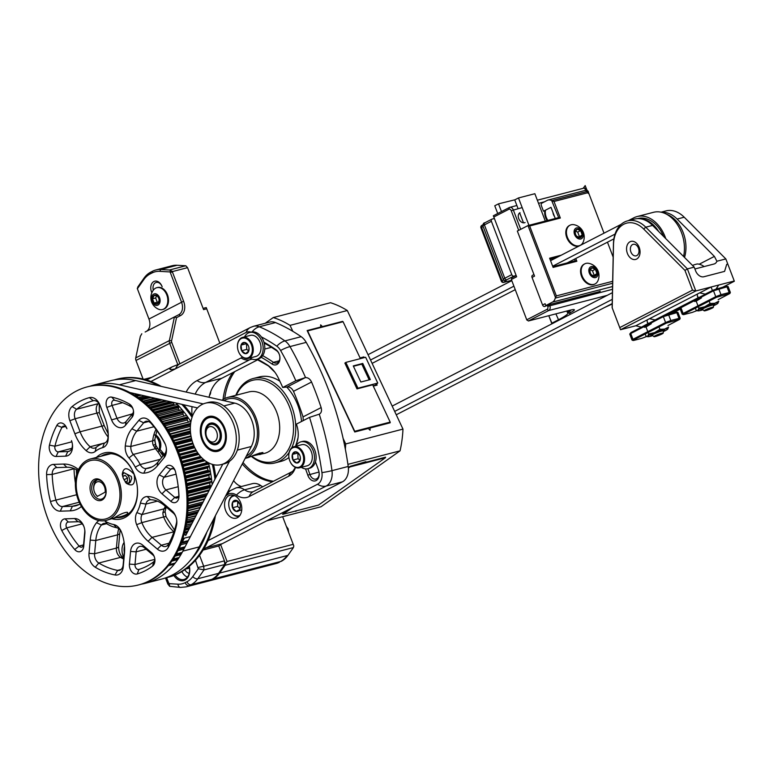 <?xml version="1.0" encoding="UTF-8"?>
<svg xmlns="http://www.w3.org/2000/svg" width="773" height="773" viewBox="0 0 773 773"><rect width="100%" height="100%" fill="white"/><g stroke="black" fill="none" stroke-linecap="round" stroke-linejoin="round"><path stroke-width="1.16" d="M347.695 462.892L347.657 462.66A249.466 175.442 -104.5 0 0 329.317 391.901L329.23 391.679A251.051 176.553 75.5 0 1 347.695 462.892A251.051 176.553 75.5 0 1 348.217 466.457A16.252 11.431 75.5 0 1 342.4 481.84L222.305 543.68A39.626 27.867 -104.5 0 0 218.759 545.989L224.441 560.869L224.73 564.541L218.508 573.373A31.703 22.291 75.5 0 1 211.85 579.325L210.034 580.252A31.703 22.291 75.5 0 1 206.749 581.509L186.022 586.881A31.703 22.291 -104.5 0 0 189.308 585.625L191.124 584.697A31.703 22.291 -104.5 0 0 197.772 578.755L204.004 569.914L203.714 566.242L224.441 560.869L225.503 563.652L225.098 565.285L219.59 573.093A31.703 22.291 75.5 0 1 212.942 579.035L211.126 579.972A31.703 22.291 75.5 0 1 207.84 581.228A31.703 22.291 75.5 0 1 207.299 581.364M264.173 343.038A180.476 126.917 75.5 0 1 276.57 350.691A6.735 4.735 75.5 0 1 279.246 354.266M279.797 356.392A6.735 4.735 75.5 0 1 276.686 363.02A6.735 4.735 75.5 0 1 273.41 362.315A166.997 117.448 -104.5 0 0 262.665 355.638M233.61 480.613A17.441 12.262 -104.5 0 0 241.437 486.497M225.745 495.764A21.402 15.054 -104.5 0 0 227.465 494.73A13.47 9.479 75.5 0 1 236.412 495.087A21.402 15.054 -104.5 0 0 249.128 496.575A15.856 11.131 -117.2 0 1 253.302 491.647L253.138 491.715A17.441 12.262 75.5 0 1 244.577 489.811A17.441 12.262 -104.5 0 0 236.016 487.908L252.259 483.695A17.441 12.262 75.5 0 1 260.82 485.599A17.441 12.262 -104.5 0 0 262.801 486.758M257.66 359.803L221.909 378.21A37.249 26.195 -104.5 0 0 209.039 397.264M305.509 468.882A114.53 80.547 75.5 0 1 307.77 475.124A8.319 5.855 -104.5 0 0 315.152 480.922A8.319 5.855 -104.5 0 0 319.094 472.564A8.319 5.855 -104.5 0 0 318.611 470.544A131.168 92.248 -104.5 0 0 316.688 465.153A131.168 92.248 -104.5 0 0 315.432 461.896A129.584 91.137 75.5 0 1 316.727 465.259M275.526 322.573L259.284 326.776A16.252 11.431 -104.5 0 0 253.592 326.274L269.825 322.061A16.252 11.431 75.5 0 1 275.526 322.573A189.984 133.613 75.5 0 1 301.17 336.69A16.252 11.431 75.5 0 1 306.214 342.371A251.051 176.553 75.5 0 1 329.23 391.679M164.214 454.495A37.645 26.475 -104.5 0 0 159.847 449.248M348.217 466.457L331.975 470.66A251.051 176.553 -104.5 0 0 319.259 414.173A5.711 3.817 40.8 0 1 318.863 414.309L309.529 417.362A247.089 173.77 75.5 0 1 321.935 472.612A12.281 8.638 75.5 0 1 317.539 484.246L208.082 540.607M309.529 417.362L296.426 424.116A226.479 159.277 -104.5 0 1 296.987 425.952A21.402 15.054 -104.5 0 1 298.049 437.624A21.402 15.054 -104.5 0 1 296.378 443.828A12.281 8.638 75.5 0 0 295.595 446.292L296.706 442.745A15.856 8.455 24 0 0 296.378 443.828M249.128 496.575L288.648 476.226A21.402 15.054 -104.5 0 0 295.479 467.423M242.683 357.242A29.326 20.62 -104.5 0 0 241.041 357.967L197.057 380.616A41.211 28.988 -104.5 0 0 186.167 392.066M282.744 387.476L295.827 380.741L305.151 377.678L287.054 387.002L282.744 387.476A226.479 159.277 -104.5 0 0 278.203 377.765A29.326 20.62 -104.5 0 0 274.898 372.248A29.326 20.62 -104.5 0 0 267.274 364.895A161.451 113.544 -104.5 0 0 257.332 359.155M261.322 336.873A186.022 130.821 75.5 0 1 276.782 346.188A12.281 8.638 75.5 0 1 280.599 350.488A247.089 173.77 75.5 0 1 295.827 380.741M150.919 381.476L246.094 332.467A12.281 8.638 75.5 0 1 251.051 332.129M124.115 542.443A12.88 9.054 -104.5 0 0 123.796 557.662M173.857 575.47A12.88 9.054 -104.5 0 0 185.336 579.885A12.88 9.054 -104.5 0 0 189.308 566.309M261.216 357.3A165.412 116.327 75.5 0 1 271.951 363.967A8.319 5.855 -104.5 0 0 277.903 363.764A8.319 5.855 -104.5 0 0 279.816 356.517A8.319 5.855 -104.5 0 0 279.198 354.15A8.319 5.855 -104.5 0 0 275.855 349.609A182.061 128.038 -104.5 0 0 263.941 342.217M240.703 502.779A11.885 8.358 75.5 0 1 236.161 518.161A11.885 8.358 75.5 0 1 225.088 508.76A11.885 8.358 75.5 0 1 230.19 495.145A11.885 8.358 75.5 0 1 240.703 502.779M124.289 552.251A11.885 8.358 75.5 0 1 124.463 546.366M189.192 566.406A11.885 8.358 75.5 0 1 183.955 579.489A11.885 8.358 75.5 0 1 175.065 574.996M181.665 571.711L181.887 571.653A11.885 8.358 75.5 0 0 187.414 577.131M189.201 573.324A6.735 4.735 75.5 0 1 184.921 569.643M147.189 379.495L147.749 379.485M246.094 332.467A15.856 11.131 -117.2 0 1 250.259 327.549L179.819 363.822A15.856 11.131 -117.2 0 0 175.645 368.74C169.49 370.325 168.33 369.687 172.166 366.827L147.044 379.717A3.962 2.783 62.8 0 0 146.619 380.016M195.463 560.338L198.294 568.744L192.815 576.523A27.741 19.509 75.5 0 1 186.998 581.721L185.182 582.658A27.741 19.509 75.5 0 1 177.954 584.175L169.316 583.663L169.654 586.33L167.809 583.982L168.572 582.736L166.639 577.663M198.188 567.488L203.714 566.242L199.55 555.333M198.294 568.744L204.004 569.914L224.73 564.541M169.654 586.33L180.447 587.422L186.022 586.881M218.759 545.989L203.115 550.047M179.819 363.822L172.166 366.827M319.075 472.448A6.735 4.735 75.5 0 1 315.964 479.076A6.735 4.735 75.5 0 1 309.886 474.409A116.114 81.658 -104.5 0 0 307.838 468.699M287.054 387.002A5.411 3.082 -146.5 0 1 287.45 386.925C289.991 386.887 292.001 388.355 293.489 391.341L311.567 382.026C310.099 379.031 308.098 377.562 305.567 377.601A5.682 4.145 87.1 0 0 305.151 377.678M311.567 382.026A251.051 176.553 75.5 0 1 321.133 407.574L303.035 416.898A222.518 156.484 -104.5 0 0 293.489 391.341M303.035 416.898L303.287 420.58M321.133 407.574C321.983 410.792 321.365 412.995 319.259 414.173L319.481 414.067M225.098 565.285L293.411 547.564L293.817 545.941L293.209 544.327L227.069 561.478L225.503 563.652M282.657 516.702L293.209 544.327M219.59 573.093L287.914 555.381L293.411 547.564M287.914 555.381A31.703 22.291 75.5 0 1 281.256 561.324L212.942 579.035M211.126 579.972L281.256 561.324M279.44 562.261A31.703 22.291 75.5 0 1 276.164 563.517L275.381 563.72A31.703 22.291 -104.5 0 0 278.666 562.464M176.515 317.674L180.515 315.587A13.47 9.46 62.8 0 0 183.588 301.219L172.543 272.309L170.07 271.874L181.491 302.021A11.885 8.348 -117.2 0 1 178.785 314.698L174.418 316.969L176.515 317.674L171.567 340.816A2.377 1.672 -117.2 0 0 171.722 342.352L179.906 363.774M172.756 271.497L187.559 267.661L185.8 265.767L169.442 270.009L172.756 271.497L172.543 272.309M187.559 267.661L203.579 309.625L206.72 308.814L219.851 343.202M203.106 308.388L206.246 307.577L206.72 308.814M170.321 270.908L170.07 271.874M170.012 271.941L159.818 271.342A30.118 21.18 -104.5 0 0 151.972 272.995L150.155 273.922A30.118 21.18 -104.5 0 0 143.836 279.575L137.381 288.744L148.87 318.824A11.885 8.348 -117.2 0 1 148.909 318.93A11.885 8.348 -117.2 0 1 146.155 331.501L174.418 316.969L169.364 340.593A3.962 2.783 62.8 0 0 169.625 343.154L177.819 364.614M227.069 561.478L220.643 544.636M151.846 292.774L151.537 291.962A8.319 5.855 75.5 0 1 153.856 281.527A8.319 5.855 75.5 0 1 162.069 286.541L162.156 286.773A6.735 4.735 -104.5 0 0 156.204 282.445A6.735 4.735 -104.5 0 0 153.315 290.184M137.381 288.744L137.807 286.957L144.039 278.116A31.703 22.291 75.5 0 1 150.687 272.173L152.503 271.236A31.703 22.291 75.5 0 1 155.788 269.98A31.703 22.291 75.5 0 1 160.765 269.506L169.442 270.009M155.788 269.98L172.147 265.738A31.703 22.291 75.5 0 1 177.123 265.265L160.765 269.506L159.818 271.342M185.8 265.767L177.123 265.265M141.797 333.772L140.357 336.303L135.739 357.918A3.962 2.783 62.8 0 0 135.99 360.469L143.092 379.06M137.265 288.435L148.947 319.046L183.588 301.219M145.15 332.013L178.785 314.698L180.515 315.587M661.06 212.179L665.997 210.903A29.722 20.9 75.5 0 1 684.211 217.213L725.837 258.926L727.799 264.076L726.707 264.356L727.799 264.076L734.35 281.237L723.335 286.909M661.591 212.304A29.722 20.9 75.5 0 1 677.119 219.049L714.387 256.404L716.9 261.245A7.923 5.566 -117.2 0 1 714.812 263.709A7.923 5.566 -117.2 0 1 713.991 264.018L694.898 268.965L695.603 270.811A7.923 5.566 62.8 0 0 703.865 276.753L724.591 271.381L703.865 276.753A7.923 5.566 -117.2 0 1 695.603 270.811L694.193 267.129L652.576 225.416A29.722 20.9 -104.5 0 0 634.353 219.107L627.541 220.875A29.722 20.9 -104.5 0 0 613.443 243.824L612.119 307.654L620.545 329.723L635.821 325.762L647.156 319.925A5.942 0.667 -20.9 0 1 649.533 318.708L655.069 319.935A5.942 0.667 -20.9 0 1 656.064 319.616M725.837 258.926L716.9 261.245M726.707 264.356L724.591 271.381L726.707 264.356M673.157 312.746L680.23 309.103M619.733 327.597L612.206 307.867L613.511 244.568A27.741 19.509 75.5 0 1 643.677 229.03L684.955 270.405L692.492 290.136L619.733 327.597L620.545 329.723L695.806 290.967L687.381 268.898L694.193 267.129M692.492 290.136L695.806 290.967L734.263 281.005M648.228 323.462L647.185 321.771L647.156 319.925M641.89 326.911L647.9 323.626M635.821 325.762L641.136 327.114M698.396 297.624L697.362 295.933L697.333 294.088A5.942 0.667 -20.9 0 1 699.7 292.87L705.247 294.098A5.942 0.667 -20.9 0 1 706.232 293.779M718.716 285.034L716.107 288.899M680.066 307.896L668.114 314.051M705.247 294.098L713.131 290.223M655.069 319.935L698.067 297.789M649.533 318.708L697.333 294.088M699.7 292.87L711.083 287.015L712.377 290.426M636.614 259.071A9.315 6.551 75.5 0 1 635.648 259.438A9.315 6.551 75.5 0 1 626.971 252.066A9.315 6.551 75.5 0 1 630.971 241.408A9.315 6.551 75.5 0 1 639.445 248.075A9.315 6.551 75.5 0 1 636.614 259.071M684.955 270.405L687.381 268.898L645.755 227.185A29.722 20.9 -104.5 0 0 627.541 220.875M125.641 482.516L129.217 483.154L130.366 482.226L131.7 478.477L131.304 476.429L123.767 472.583L122.414 475.308M123.236 478.101L122.26 474.342C123.419 466.853 127.381 466.873 134.154 474.39C135.584 484.169 132.946 487.116 126.241 483.241L123.236 478.101M109.611 519.108A31.703 22.291 -104.5 0 0 119.264 481.695A31.703 22.291 -104.5 0 0 90.422 458.988A31.703 22.291 -104.5 0 0 87.136 460.244A31.703 22.291 -104.5 0 0 77.484 497.667A31.703 22.291 -104.5 0 0 106.336 520.364A31.703 22.291 -104.5 0 0 109.611 519.108M106.336 520.364L114.404 517.871C119.747 514.374 124.047 512.499 127.303 512.238C128.618 513.446 126.656 514.857 121.429 516.451L113.834 518.161M105.186 486.323A9.904 6.967 -104.5 0 0 96.422 479.956A9.904 6.967 -104.5 0 0 95.398 480.342A9.904 6.967 -104.5 0 0 92.383 492.034A9.904 6.967 -104.5 0 0 101.398 499.136A9.904 6.967 -104.5 0 0 102.422 498.74A9.904 6.967 -104.5 0 0 105.959 489.299M108.78 517.755A30.157 21.209 -104.5 0 0 109.283 467.24A30.157 21.209 -104.5 0 0 76.208 484.265A30.157 21.209 -104.5 0 0 108.78 517.755M94.161 479.453A11.093 7.807 -104.5 0 0 90.702 492.304A11.093 7.807 -104.5 0 0 100.529 500.575A11.093 7.807 -104.5 0 0 105.969 489.386A11.093 7.807 -104.5 0 0 105.157 486.246A11.093 7.807 -104.5 0 0 94.161 479.453M128.395 483.434A5.942 4.174 62.7 0 0 128.782 476.767A5.942 4.174 62.7 0 0 123.168 473.028M125.129 481.801L127.41 481.221L127.555 477.956L125.178 475.327L122.636 476.265M127.555 477.956L123.97 479.801M125.178 475.327L122.723 476.593M154.967 448.234A5.942 4.184 -104.5 0 0 154.851 441.547M155.586 434.948A11.295 7.943 75.5 0 1 159.393 450.62M153.972 434.397A11.295 7.943 75.5 0 1 158.069 452.079M122.598 516.151A32.495 22.852 -104.5 0 0 124.791 516.132M161.219 386.384A102.307 71.947 -104.5 0 0 117.138 379.128L116.056 379.408A102.307 71.947 -104.5 0 0 114.182 379.93M165.519 577.924A102.307 71.947 -104.5 0 0 167.403 577.47L168.495 577.189A102.307 71.947 -104.5 0 0 215.435 515.63M215.851 477.472A102.307 71.947 -104.5 0 0 213.57 464.67M192.477 416.048A102.307 71.947 -104.5 0 0 183.51 404.723M112.249 518.828A34.08 23.973 -104.5 0 0 137.024 484.816A34.08 23.973 -104.5 0 0 134.512 475.153A34.08 23.973 -104.5 0 0 134.396 474.825A34.08 23.973 -104.5 0 0 96.345 457.452M101.099 456.225A32.495 22.852 75.5 0 1 105.756 454.195A32.495 22.852 75.5 0 1 134.483 475.057A32.495 22.852 75.5 0 1 134.56 475.26M137.005 484.7A32.495 22.852 75.5 0 1 122.066 517.108A32.495 22.852 75.5 0 1 116.443 517.562M108.616 453.722A32.495 22.852 -104.5 0 0 106.684 454.775M81.774 568.764A102.307 71.947 75.5 0 1 38.65 464.757A102.307 71.947 75.5 0 1 87.146 386.906A102.307 71.947 75.5 0 1 182.457 467.878A102.307 71.947 75.5 0 1 138.493 584.968A102.307 71.947 75.5 0 1 81.774 568.764M99.215 520.587A11.885 8.358 -104.5 0 0 96.548 522.674A35.664 25.084 -104.5 0 0 90.199 540.095L89.011 553.333A11.885 8.358 -104.5 0 0 95.292 567.256A91.369 64.256 -104.5 0 0 114.993 574.957A11.885 8.358 -104.5 0 0 123.274 566.725L124.463 553.478A35.664 25.084 -104.5 0 0 124.095 542.269A35.664 25.084 -104.5 0 0 121.583 532.462A11.885 8.358 -104.5 0 0 121.545 532.355A11.885 8.358 -104.5 0 0 113.708 524.538A39.626 27.867 75.5 0 1 105.263 521.234A11.885 8.358 -104.5 0 0 104.326 520.751M86.151 450.62A11.885 8.358 -104.5 0 0 95.205 451.471A39.626 27.867 75.5 0 1 102.625 447.644A11.885 8.358 -104.5 0 0 108.152 439.277A35.664 25.084 -104.5 0 0 107.727 428.735A35.664 25.084 -104.5 0 0 105.099 418.618A35.664 25.084 -104.5 0 0 104.964 418.261L99.988 405.226A11.885 8.358 -104.5 0 0 89.417 397.612A91.369 64.256 -104.5 0 0 72.121 406.54A11.885 8.358 -104.5 0 0 69.889 420.744L74.875 433.788A35.664 25.084 -104.5 0 0 86.151 450.62L90.132 446.746A31.703 22.291 75.5 0 1 80.102 431.788L75.126 418.744A7.923 5.575 75.5 0 1 76.614 409.275A87.407 61.473 75.5 0 1 93.156 400.743A7.923 5.575 75.5 0 1 93.204 400.733A7.923 5.575 75.5 0 1 100.21 405.815L105.186 418.85A31.703 22.291 75.5 0 1 105.205 418.898M136.647 524.693A35.664 25.084 -104.5 0 0 148.136 541.274L157.392 549.13A11.885 8.358 -104.5 0 0 168.205 547.516A91.369 64.256 -104.5 0 0 176.505 525.379A11.885 8.358 -104.5 0 0 176.659 519.862A11.885 8.358 -104.5 0 0 175.78 516.49A11.885 8.358 -104.5 0 0 171.819 510.624L162.572 502.769A35.664 25.084 -104.5 0 0 147.189 496.556A11.885 8.358 -104.5 0 0 140.425 503.107A39.626 27.867 75.5 0 1 136.869 512.596A11.885 8.358 -104.5 0 0 136.647 524.693L141.855 522.625A7.923 5.575 75.5 0 1 142 514.557A43.588 30.659 -104.5 0 0 145.913 504.112A7.923 5.575 75.5 0 1 149.45 499.87A7.923 5.575 75.5 0 1 150.426 499.745A31.703 22.291 75.5 0 1 164.089 505.271L173.345 513.127A7.923 5.575 75.5 0 1 175.896 516.789M106.829 407.429L111.592 419.894A11.885 8.358 -104.5 0 0 125.458 425.314L132.067 417.285A7.923 5.575 -104.5 0 0 133.468 410.83A7.923 5.575 -104.5 0 0 132.888 408.588A7.923 5.575 -104.5 0 0 129.275 403.979A91.369 64.256 -104.5 0 0 111.756 397.138A7.923 5.575 -104.5 0 0 106.829 407.429L112.066 405.429A3.962 2.783 75.5 0 1 113.583 400.298A3.962 2.783 75.5 0 1 114.53 400.279A87.407 61.473 75.5 0 1 131.284 406.83A3.962 2.783 75.5 0 1 133.004 408.907M66.7 428.116A7.923 5.575 -104.5 0 0 56.825 425.459A91.369 64.256 -104.5 0 0 49.453 445.142A7.923 5.575 -104.5 0 0 56.071 456.476L65.628 456.157A11.885 8.358 -104.5 0 0 72.382 444.079A11.885 8.358 -104.5 0 0 71.512 440.707A11.885 8.358 -104.5 0 0 71.464 440.591L71.599 440.958M74.72 549.526A7.923 5.575 -104.5 0 0 83.735 546.24L84.875 533.573A11.885 8.358 -104.5 0 0 84.75 529.843A11.885 8.358 -104.5 0 0 83.88 526.461A11.885 8.358 -104.5 0 0 74.623 518.528L65.067 518.847A7.923 5.575 -104.5 0 0 61.763 530.51A91.369 64.256 -104.5 0 0 74.72 549.526L79.097 546.057A87.407 61.473 75.5 0 1 66.7 527.872A3.962 2.783 75.5 0 1 67.927 522.104A3.962 2.783 75.5 0 1 68.353 522.036L77.909 521.727A7.923 5.575 75.5 0 1 83.986 526.771M130.56 551.429L129.42 564.097A7.923 5.575 -104.5 0 0 137.256 573.962A91.369 64.256 -104.5 0 0 152.639 566.029A7.923 5.575 -104.5 0 0 154.813 558.821A7.923 5.575 -104.5 0 0 154.233 556.57A7.923 5.575 -104.5 0 0 151.585 552.666L142.734 545.149A11.885 8.358 -104.5 0 0 130.56 551.429L136.145 551.835A7.923 5.575 75.5 0 1 139.865 546.395A7.923 5.575 75.5 0 1 144.261 547.651L153.112 555.169A3.962 2.783 75.5 0 1 154.349 556.898M159.248 474.893A11.885 8.358 -104.5 0 0 161.982 493.812L170.833 501.329A7.923 5.575 -104.5 0 0 178.978 495.764A91.369 64.256 -104.5 0 0 177.703 482.941A91.369 64.256 -104.5 0 0 175.529 471.849A7.923 5.575 -104.5 0 0 175.133 470.564A7.923 5.575 -104.5 0 0 165.866 466.873L159.248 474.893L164.089 477.289L170.707 469.259A3.962 2.783 75.5 0 1 171.819 468.525A3.962 2.783 75.5 0 1 175.249 470.883M131.912 428.793A35.664 25.084 -104.5 0 0 125.294 445.973A11.885 8.358 -104.5 0 0 128.985 457.945A39.626 27.867 75.5 0 1 135.236 467.114A11.885 8.358 -104.5 0 0 143.817 473.153A35.664 25.084 -104.5 0 0 157.267 465.984L164.176 457.597A11.885 8.358 -104.5 0 0 166.282 447.915A11.885 8.358 -104.5 0 0 165.412 444.533A11.885 8.358 -104.5 0 0 164.572 442.668A91.369 64.256 -104.5 0 0 150.001 421.295A11.885 8.358 -104.5 0 0 138.831 420.406L131.912 428.793L136.753 431.189L143.672 422.802A7.923 5.575 75.5 0 1 145.904 421.324A7.923 5.575 75.5 0 1 151.122 423.391A87.407 61.473 75.5 0 1 165.055 443.837A7.923 5.575 75.5 0 1 165.519 444.842M78.517 469.549A35.664 25.084 -104.5 0 0 63.521 464.061L53.53 464.399A11.885 8.358 -104.5 0 0 46.602 474.622A91.369 64.256 -104.5 0 0 50.477 501.503A11.885 8.358 -104.5 0 0 60.275 511.175L70.266 510.847A35.664 25.084 -104.5 0 0 81.416 506.489M133.42 410.492A3.962 2.783 75.5 0 1 132.685 413.487L126.076 421.507A7.923 5.575 75.5 0 1 123.835 422.976A7.923 5.575 75.5 0 1 116.829 417.893L112.066 405.429L122.627 402.685M177.664 482.652A87.407 61.473 75.5 0 1 178.834 494.633A3.962 2.783 75.5 0 1 176.959 498.034A3.962 2.783 75.5 0 1 174.766 497.406L165.905 489.898A7.923 5.575 75.5 0 1 164.089 477.289L176.07 474.178M154.755 558.483A3.962 2.783 75.5 0 1 153.634 561.845A87.407 61.473 75.5 0 1 138.918 569.44A3.962 2.783 75.5 0 1 138.85 569.45A3.962 2.783 75.5 0 1 135.004 564.503L136.145 551.835L146.136 549.245M84.701 529.524A7.923 5.575 75.5 0 1 84.75 531.756L83.61 544.414A3.962 2.783 75.5 0 1 81.745 547.139A3.962 2.783 75.5 0 1 79.097 546.057L83.532 544.907M72.333 443.76A7.923 5.575 75.5 0 1 68.662 451.432A7.923 5.575 75.5 0 1 67.792 451.558L58.236 451.876A3.962 2.783 75.5 0 1 54.931 446.205A87.407 61.473 75.5 0 1 61.985 427.372A3.962 2.783 75.5 0 1 63.415 426.165A3.962 2.783 75.5 0 1 66.922 428.706M80.063 503.996A31.703 22.291 75.5 0 1 75.889 505.745A31.703 22.291 75.5 0 1 72.43 506.238L62.439 506.566A7.923 5.575 75.5 0 1 55.907 500.121A87.407 61.473 75.5 0 1 52.197 474.4A7.923 5.575 75.5 0 1 55.956 467.713A7.923 5.575 75.5 0 1 56.816 467.588L66.807 467.259A31.703 22.291 75.5 0 1 78.025 470.622M107.679 428.435A31.703 22.291 75.5 0 1 108.017 437.528A7.923 5.575 75.5 0 1 104.336 443.103A43.588 30.659 -104.5 0 0 96.171 447.316A7.923 5.575 75.5 0 1 94.635 448.089A7.923 5.575 75.5 0 1 90.132 446.746L104.78 442.948M156.001 429.421A31.703 22.291 -104.5 0 0 152.687 440.803A7.923 5.575 -104.5 0 0 153.131 445.084L155.45 444.639L154.871 439.257L156.89 430.638M153.131 445.084L155.383 448.717A7.923 3.276 -41.2 0 1 158.117 449.094A7.923 3.276 -41.2 0 1 158.127 449.103L155.45 444.639M166.234 447.596A7.923 5.575 75.5 0 1 164.794 453.79L157.876 462.177A31.703 22.291 75.5 0 1 148.938 468.071A31.703 22.291 75.5 0 1 145.923 468.554A7.923 5.575 75.5 0 1 140.203 464.525A43.588 30.659 -104.5 0 0 133.333 454.437A7.923 5.575 75.5 0 1 130.869 446.456A31.703 22.291 75.5 0 1 136.753 431.189L153.924 426.735M165.055 511.262A7.923 2.077 -178.9 0 1 165.055 511.301A7.923 2.077 -178.9 0 1 162.881 512.702A7.923 5.575 -104.5 0 0 163.663 516.963A7.923 0.995 -21.7 0 1 166.069 516.76L165.055 511.311L166.185 507.33A7.923 4.532 -151 0 1 166.176 507.349A7.923 4.532 -151 0 1 164.05 508.837L162.881 512.702M176.611 519.543A7.923 5.575 75.5 0 1 176.466 522.963A87.407 61.473 75.5 0 1 168.533 544.134A7.923 5.575 75.5 0 1 165.712 546.463A7.923 5.575 75.5 0 1 161.325 545.216L152.068 537.361A31.703 22.291 75.5 0 1 141.855 522.625L163.663 516.963A31.703 22.291 -104.5 0 0 173.886 531.708A7.923 3.991 -49.7 0 1 174.012 531.669M124.047 541.97A31.703 22.291 75.5 0 1 124.337 551.661L123.149 564.899A7.923 5.575 75.5 0 1 119.419 570.339A7.923 5.575 75.5 0 1 117.622 570.387A87.407 61.473 75.5 0 1 98.78 563.024A7.923 5.575 75.5 0 1 94.586 553.739L95.784 540.501A31.703 22.291 75.5 0 1 101.418 525.012A7.923 5.575 75.5 0 1 103.737 523.447A7.923 5.575 75.5 0 1 107.234 524.055A43.588 30.659 -104.5 0 0 116.53 527.688A7.923 5.575 75.5 0 1 121.67 532.684M154.397 411.99L178.544 405.728L178.708 406.501L154.996 412.656M176.795 447.644L192.97 443.451L176.804 447.664M193.144 443.915L176.988 448.108M194.129 446.34L177.974 450.533M177.722 449.896L193.859 445.712M191.018 436.175L173.625 440.687M191.095 436.59L173.809 441.064M191.656 439.112L174.94 443.451M174.63 442.794L191.482 438.426M190.332 428.725L170.099 433.972M190.332 429.102L170.282 434.3M190.448 431.721L171.548 436.629M171.191 435.953L190.4 430.976M166.437 427.846L190.825 421.517L166.263 427.566M190.564 424.203L167.838 430.097M167.422 429.421L190.66 423.391M162.291 421.729L186.612 415.43L162.127 421.517M165.093 425.778L187.163 420.058L187.762 417.691L163.818 423.894M187.762 417.691L187.684 416.908L163.345 423.218M157.876 416.009L182.099 409.729L157.74 415.855M161.026 420.019L182.921 414.347L183.365 411.893L159.528 418.067M183.365 411.893L183.249 411.11L158.996 417.401M153.218 410.714L177.336 404.463L153.122 410.608M166.987 400.965L148.31 405.806M167.132 400.994L148.368 405.864M171.857 402.076L150.252 407.671M149.595 407.023L170.176 401.689M155.47 398.346L143.343 401.487L155.479 398.346M159.972 399.37L145.343 403.158M144.609 402.53L158.291 398.984M144.802 395.911L138.212 397.622M149.025 396.878L140.309 399.139M139.498 398.539L147.363 396.501M139.092 394.616L135.198 395.621M134.299 395.061L137.459 394.24M189.781 560.985A99.93 70.275 -104.5 0 0 190.873 559.836A99.93 70.275 -104.5 0 0 191.878 558.734A99.93 70.275 -104.5 0 0 194.777 555.207A99.93 70.275 -104.5 0 0 195.695 553.98A99.93 70.275 -104.5 0 0 198.342 550.115A99.93 70.275 -104.5 0 0 199.173 548.772A99.93 70.275 -104.5 0 0 201.55 544.579A99.93 70.275 -104.5 0 0 202.284 543.139A99.93 70.275 -104.5 0 0 204.381 538.636L203.347 538.907L204.381 538.636A99.93 70.275 -104.5 0 0 205.019 537.1A99.93 70.275 -104.5 0 0 206.806 532.326A99.93 70.275 -104.5 0 0 206.893 532.066M204.758 536.182L205.019 537.1L204.169 537.322M201.55 544.579L200.226 544.926M201.83 541.825L202.284 543.139L200.97 543.477M198.342 550.115L197.27 550.395M198.854 547.555L199.173 548.772L198.023 549.072M194.777 555.207L194.091 555.391M195.617 553.101L195.695 553.98L194.912 554.193M190.931 421.671A99.93 70.275 75.5 0 0 190.825 421.517A99.93 70.275 -104.5 0 0 187.684 416.908A99.93 70.275 75.5 0 0 186.612 415.43A99.93 70.275 -104.5 0 0 183.249 411.11A99.93 70.275 75.5 0 0 182.099 409.729A99.93 70.275 -104.5 0 0 178.544 405.728A99.93 70.275 75.5 0 0 177.336 404.463A99.93 70.275 -104.5 0 0 175.886 402.984M152.262 409.7L173.674 404.153L173.625 402.472M173.674 404.153L174.572 405.042M156.735 414.657L178.418 409.033L178.708 406.501M178.418 409.033L179.462 410.221M182.921 414.347L184.071 415.826M187.163 420.058L188.38 421.836M212.121 484.661A99.93 70.275 -104.5 0 0 211.802 481.337A99.93 70.275 -104.5 0 0 211.58 479.415A99.93 70.275 -104.5 0 0 210.739 473.617A99.93 70.275 -104.5 0 0 210.411 471.694A99.93 70.275 -104.5 0 0 209.251 465.926A99.93 70.275 -104.5 0 0 208.807 464.022L206.352 462.853L183.848 468.68M87.146 386.906L88.238 386.626A102.307 71.947 75.5 0 1 179.036 453.278L179.162 453.606A99.93 70.275 75.5 0 1 179.8 455.365A99.93 70.275 75.5 0 1 180.447 457.201A99.93 70.275 75.5 0 1 182.235 462.805A99.93 70.275 75.5 0 1 182.786 464.689A99.93 70.275 75.5 0 1 184.264 470.39L208.807 464.022A99.93 70.275 -104.5 0 0 208.517 462.814M205.937 461.268L206.352 462.853M184.264 470.39A99.93 70.275 75.5 0 1 184.699 472.293A99.93 70.275 75.5 0 1 185.868 478.062L210.411 471.694L207.995 470.274L185.501 476.11M185.027 473.781L207.522 467.945L209.251 465.926L184.699 472.293M207.522 467.945L207.995 470.274M187.047 485.773L211.58 479.415L209.222 477.753L186.747 483.579M186.399 481.241L208.884 475.414L210.739 473.617L186.196 479.975A99.93 70.275 75.5 0 1 186.506 481.956L186.564 482.304A102.307 71.947 75.5 0 1 139.584 584.678L138.493 584.968M208.884 475.414L209.222 477.753M187.385 488.72L209.812 482.903L211.802 481.337L187.269 487.695M209.812 482.903L210.014 485.241L187.607 491.048M211.29 486.256L210.014 485.241M158.523 385.775A102.307 71.947 -104.5 0 0 116.056 379.408M167.403 577.47A102.307 71.947 -104.5 0 0 213.85 518.664M214.942 479.221A102.307 71.947 -104.5 0 0 212.343 464.36M192.042 417.275A102.307 71.947 -104.5 0 0 181.819 404.337M174.34 564.126L168.437 565.652M175.2 563.053L169.297 564.58M177.732 559.633L171.838 561.159M178.544 558.435L172.659 559.961M179.162 557.497L173.278 559.014M180.911 554.637L175.036 556.154M181.665 553.313L175.79 554.84M199.105 547.999L198.535 548.144M182.177 552.386L176.312 553.903M183.858 549.168L177.964 550.695M184.612 547.719L178.64 549.265M202.178 542.356L201.463 542.54M185.095 546.782L179.065 548.347M186.979 543.148L180.573 544.81L186.989 543.148M187.81 541.564L181.162 543.284M188.293 540.617L181.51 542.375M183.829 539.139L182.525 539.486M190.39 536.588L182.824 538.549M186.322 534.356L183.897 534.984M187.259 532.539L184.361 533.293M179.036 453.278A102.307 71.947 75.5 0 1 186.564 482.304M185.868 478.062A99.93 70.275 75.5 0 1 186.196 479.975M132.579 393.138L131.497 393.418M141.382 395.138L136.434 396.423M138.174 397.602L144.744 395.902M151.237 397.38L141.372 399.941M142.937 401.158L154.571 398.143M162.098 399.854L146.261 403.95M147.643 405.197L165.383 400.598M173.596 402.607L151.044 408.453M178.437 407.506L155.663 413.41M183.027 412.84L160.088 418.792M187.366 418.589L164.282 424.57M190.487 424.947L168.214 430.716M168.901 431.885L190.39 426.319M190.322 428.6L170.041 433.856M190.506 432.358L171.848 437.189M172.437 438.31L190.631 433.595M190.96 435.846L173.471 440.378M191.791 439.644L175.171 443.953M175.655 445.016L192.091 440.755M192.796 442.958L176.592 447.161M194.323 446.775L178.148 450.968M178.534 451.954L194.786 447.741M195.898 449.886L179.365 454.166M196.226 450.456L179.587 454.766M196.294 450.562L179.626 454.882M196.564 451.026L179.8 455.365M197.666 452.736L180.447 457.201M198.052 453.307L180.66 457.819M198.294 453.635L180.776 458.176M181.085 459.094L198.912 454.466M200.574 456.485L181.8 461.355M201.144 457.114L182.022 462.07M201.309 457.287L182.08 462.273M201.763 457.751L182.235 462.805M203.444 459.326L182.786 464.689M204.004 459.809L182.95 465.269M204.294 460.041L183.027 465.549M183.249 466.38L205.154 460.708M207.473 463.442L184.051 469.52M208.304 463.529L184.119 469.8M209.01 466.573L184.824 472.844M208.285 466.969L184.873 473.047M209.097 470.979L185.684 477.047M209.937 471.153L185.752 477.424M210.459 474.226L186.283 480.497M209.705 474.535L186.303 480.613M210.285 478.564L186.892 484.632M211.126 478.825L186.96 485.096M211.483 481.908L187.327 488.169M210.7 482.13L187.327 488.188M211.048 486.149L187.704 492.208M211.048 486.719L187.742 492.759M210.614 487.57L187.8 493.483M209.444 489.811L187.916 495.387M209.183 490.314L187.945 495.822M187.965 496.16L208.971 490.71M207.57 493.416L188.061 498.479M206.816 494.884L188.09 499.735M206.43 495.628L188.11 500.373M205.966 496.498L188.119 501.126M204.835 498.691L188.129 503.02M204.603 499.126L188.129 503.397M188.129 503.532L204.526 499.281M203.164 501.899L188.1 505.803M202.362 503.455L188.071 507.165M201.927 504.286L188.042 507.89M201.453 505.194L188.013 508.682M200.362 507.31L187.916 510.538M200.168 507.677L187.897 510.856M198.903 510.103L187.742 513.001M198.062 511.745L187.626 514.451M197.579 512.663L187.549 515.262M197.105 513.581L187.462 516.084M196.042 515.62L187.259 517.891M195.888 515.92L187.23 518.161M194.815 517.978L186.998 520.007M193.936 519.688L186.776 521.543M193.414 520.683L186.631 522.442M192.931 521.62L186.496 523.282M191.926 523.563L186.196 525.041M191.81 523.785L186.158 525.254M190.931 525.476L185.858 526.79M190.013 527.234L185.53 528.403M189.462 528.307L185.317 529.379M188.97 529.254L185.114 530.249M187.936 531.235L184.67 532.085M97.156 496.488L106.094 491.647M97.524 479.791A9.904 6.967 -104.5 0 0 97.321 479.888A9.904 6.967 -104.5 0 0 93.804 489.415L93.842 489.705A7.923 5.575 75.5 0 1 99.35 481.734A7.923 5.575 75.5 0 1 105.147 492.024M97.311 496.063A7.923 5.575 75.5 0 1 94.422 491.957A7.923 5.575 75.5 0 1 93.842 489.705M222.064 400.23A31.703 22.291 75.5 0 1 227.001 397.622A31.703 22.291 75.5 0 1 227.88 397.361L248.722 391.959A31.703 22.291 75.5 0 1 278.096 416.425A31.703 22.291 75.5 0 1 265.526 453.084A31.703 22.291 75.5 0 1 264.637 453.336L253.322 455.693M227.88 397.361A31.703 22.291 75.5 0 1 257.148 421.459A31.703 22.291 75.5 0 1 245.186 458.312M245.147 458.389L248.645 457.481C254.771 454.669 259.535 453.007 262.917 452.514L259.786 454.601M221.194 433.44A9.904 6.967 75.5 0 1 216.913 443.19A9.904 6.967 75.5 0 1 216.633 443.267A9.904 6.967 75.5 0 1 216.227 443.354M211.261 424.213A9.904 6.967 75.5 0 1 211.657 424.087A9.904 6.967 75.5 0 1 220.421 430.464M205.376 403.197L208.227 402.462A31.703 22.291 75.5 0 1 237.591 426.918A31.703 22.291 75.5 0 1 225.02 463.578A31.703 22.291 75.5 0 1 224.141 463.839L221.281 464.583A31.703 22.291 75.5 0 1 191.917 440.117A31.703 22.291 75.5 0 1 204.487 403.458A31.703 22.291 75.5 0 1 205.376 403.197A31.703 22.291 75.5 0 1 234.915 428.29A31.703 22.291 75.5 0 1 221.281 464.583M223.928 400.656A30.157 21.209 75.5 0 1 227.146 399.177A30.157 21.209 75.5 0 1 255.206 419.855A30.157 21.209 75.5 0 1 246.355 456.07M208.652 417.797A16.764 11.788 75.5 0 1 224.392 429.701A16.764 11.788 75.5 0 1 218.788 449.693A16.764 11.788 75.5 0 1 202.652 439.199A16.764 11.788 75.5 0 1 201.424 434.436A16.764 11.788 75.5 0 1 208.652 417.797M216.421 444.543A11.093 7.807 75.5 0 1 206.014 436.668A11.093 7.807 75.5 0 1 209.715 423.43A11.093 7.807 75.5 0 1 220.392 430.377A11.093 7.807 75.5 0 1 221.213 433.527A11.093 7.807 75.5 0 1 216.421 444.543M226.093 433.257A17.373 12.213 75.5 0 1 218.595 450.456A17.373 12.213 75.5 0 1 202.681 439.277A17.373 12.213 75.5 0 1 202.671 439.238L202.652 439.199M201.415 434.397A17.373 12.213 75.5 0 1 201.405 434.349A17.373 12.213 75.5 0 1 208.903 417.101A17.373 12.213 75.5 0 1 224.788 428.242M218.344 451.142A17.972 12.639 75.5 0 1 201.473 438.388A17.972 12.639 75.5 0 1 207.483 416.947A17.972 12.639 75.5 0 1 224.769 428.203A17.972 12.639 75.5 0 1 226.093 433.305A17.972 12.639 75.5 0 1 218.344 451.142M360.392 358.633L343.077 321.723L307.615 330.921A100.857 70.932 -104.5 0 0 307.142 330.564L320.689 327.056L320.64 324.853L322.438 326.602A100.857 70.932 -104.5 0 0 320.64 325.327M343.077 321.723A100.857 70.932 -104.5 0 0 342.594 321.375L322.438 326.602M369.185 379.862L361.793 364.122L353.445 366.286M266.627 520.857L321.017 506.759L400.056 450.843A106.606 74.971 -104.5 0 0 402.975 429.102L347.309 310.524A106.606 74.971 -104.5 0 0 330.535 302.716L273.256 317.558A106.606 74.971 75.5 0 1 290.039 325.365L292.841 331.337M347.309 310.524L290.039 325.365M402.975 429.102L345.695 443.953A106.606 74.971 75.5 0 1 345.347 449.171M400.056 450.843L347.908 464.36M343.135 438.494L345.695 443.953M265.197 323.269L273.256 317.558M210.71 391.602A5.942 4.174 75.5 0 1 209.464 395.467M272.531 481.753A63.405 44.592 75.5 0 1 242.258 463.945M223.039 399.535A63.405 44.592 75.5 0 1 232.673 372.673M234.789 371.581A63.405 44.592 -104.5 0 0 224.75 398.539M243.022 462.486A63.405 44.592 -104.5 0 0 273.516 481.241M251.486 456.495A43.588 30.659 -104.5 0 0 275.082 462.911L281.072 461.355A43.588 30.659 -104.5 0 0 288.928 457.529M301.538 421.478A43.588 30.659 -104.5 0 0 286.744 387.08M279.874 381.224A43.588 30.659 -104.5 0 0 259.197 376.963L253.196 378.519A43.588 30.659 -104.5 0 0 245.93 381.92A43.588 30.659 -104.5 0 0 235.813 395.312M296.078 510.663L295.644 511.368L296.938 510.682M236.325 395.177A42.003 29.538 75.5 0 1 245.495 383.611A42.003 29.538 75.5 0 1 293.305 423.189A42.003 29.538 75.5 0 1 251.921 456.312M275.082 462.911A43.588 30.659 -104.5 0 0 289.112 452.466M291.672 447.925A43.588 30.659 -104.5 0 0 288.232 398.965A43.588 30.659 -104.5 0 0 253.196 378.519M348.381 468.061L349.956 466.95L385.408 457.751L318.495 505.088L283.044 514.277L292.783 507.388M290.339 508.644L282.531 514.171A100.857 70.932 -104.5 0 0 283.044 514.277M307.142 330.564L354.739 431.981L368.286 428.464L370.083 430.213L370.035 428.01L390.191 422.783A100.857 70.932 -104.5 0 0 390.181 422.097L372.683 384.809L356.981 388.887L344.874 363.088L345.831 362.402L357.947 388.201L377.755 383.07L376.557 383.91L377.127 385.118L373.291 386.114M390.181 422.097L354.73 431.295L307.615 330.921M385.408 457.751A100.857 70.932 -104.5 0 0 385.582 457.162L365.426 462.389A100.857 70.932 -104.5 0 0 365.59 461.829M360.054 357.899L363.88 356.904L364.228 357.638M370.035 430.165A100.857 70.932 -104.5 0 0 370.035 428.01M354.739 431.981A100.857 70.932 -104.5 0 0 354.73 431.295M349.956 466.95A100.857 70.932 -104.5 0 0 350.13 466.351L365.871 461.684L365.426 462.389M348.343 467.617L350.13 466.351M376.557 383.91L374.644 385.766M374.47 385.389L373.117 385.746M345.831 362.402L365.648 357.271L377.755 383.07M356.981 388.887L357.947 388.201M370.325 379.572L360.836 382.026L353.261 365.909L362.759 363.445L370.325 379.572M363.88 356.904L362.054 358.199M361.793 364.122L362.759 363.445M206.633 436.822L206.729 437.093A9.894 6.957 -104.5 0 0 215.512 443.538A9.894 6.957 -104.5 0 0 219.764 432.223A9.894 6.957 -104.5 0 0 210.546 424.396A9.894 6.957 -104.5 0 0 206.314 429.034A9.894 6.957 -104.5 0 0 206.005 434.291L206.053 434.581A7.875 5.537 75.5 0 1 206.294 430.397A7.875 5.537 75.5 0 1 214.855 428.754A7.875 5.537 75.5 0 1 215.483 440.871A7.875 5.537 75.5 0 1 206.633 436.822A7.875 5.537 75.5 0 1 206.053 434.581M633.039 340.487L631.985 340.004L632.961 339.299L665.572 322.505L670.809 320.505L678.994 318.379L680.182 318.263L679.718 319.326L666.403 323.095L633.792 339.888L633.039 340.487L633.966 340.362L642.141 338.236L646.576 336.516M680.182 318.263L677.892 312.34L663.331 316.621L629.744 334.062L631.985 340.004M629.744 334.062L630.981 332.535L663.592 315.742L675.96 312.021L677.892 312.34M667.978 325.491L679.718 319.326M683.216 314.65L682.163 314.167L683.139 313.461L715.75 296.668L720.987 294.668L729.161 292.552L730.359 292.426L729.896 293.489L716.571 297.257L683.96 314.051L683.216 314.65L684.134 314.524L692.318 312.398L696.753 310.678M730.359 292.426L728.069 286.503L713.498 290.783L679.921 308.224L682.163 314.167M679.921 308.224L681.148 306.697L713.759 289.904L726.137 286.184L728.069 286.503M718.156 299.653L729.896 293.489M632.565 244.558A5.942 4.184 75.5 0 1 638.45 248.152A5.942 4.184 75.5 0 1 636.759 255.602A5.942 4.184 75.5 0 1 630.894 251.95A5.942 4.184 75.5 0 1 630.449 250.268A5.942 4.184 75.5 0 1 632.565 244.558M663.186 333.134L663.408 330.941A5.942 0.667 159.1 0 0 663.398 330.912A5.942 0.667 159.1 0 0 660.867 331.298A5.942 0.667 159.1 0 0 655.089 333.453A5.942 0.667 159.1 0 0 652.296 335.144A5.942 0.667 159.1 0 0 652.315 335.182L653.939 336.661A4.957 0.551 -20.9 0 1 656.142 335.269A4.957 0.551 -20.9 0 1 661.07 333.424A4.957 0.551 -20.9 0 1 663.186 333.134A4.957 0.551 -20.9 0 1 658.751 335.385A4.957 0.551 -20.9 0 1 653.939 336.661M713.353 307.296L713.576 305.113A5.942 0.667 159.1 0 0 713.576 305.074A5.942 0.667 159.1 0 0 711.044 305.461A5.942 0.667 159.1 0 0 705.256 307.615A5.942 0.667 159.1 0 0 702.464 309.316A5.942 0.667 159.1 0 0 702.493 309.345L704.116 310.823A4.957 0.551 -20.9 0 1 706.309 309.432A4.957 0.551 -20.9 0 1 711.237 307.586A4.957 0.551 -20.9 0 1 713.353 307.296A4.957 0.551 -20.9 0 1 708.918 309.548A4.957 0.551 -20.9 0 1 704.116 310.823M692.482 265.41A5.942 0.667 -20.9 0 1 697.739 263.97A12.571 12.571 0 0 1 704.077 266.588M156.716 295.798L155.634 297.972L157.257 302.214L154.117 303.026A4.58 3.218 -104.5 0 0 157.441 303.866L159.132 300.446A4.58 3.218 -104.5 0 0 159.064 299.46A4.58 3.218 -104.5 0 0 158.726 298.165A4.58 3.218 -104.5 0 0 157.518 296.194A4.58 3.218 -104.5 0 0 154.194 295.363A4.58 3.218 -104.5 0 0 152.494 298.784A4.58 3.218 -104.5 0 0 154.117 303.026L157.441 303.866A4.58 3.218 -104.5 0 0 159.132 300.446L159.064 299.431M157.257 302.214L158.446 302.514M155.634 297.972L152.494 298.784L154.117 303.026M166.794 294.938A11.295 7.943 -104.5 0 0 156.803 287.691A11.295 7.943 -104.5 0 0 153.441 290.01A12.571 12.571 0 0 0 158.407 309.161A11.295 7.943 -104.5 0 0 162.475 309.558A11.295 7.943 -104.5 0 0 166.794 294.938M162.813 309.461A11.295 7.943 -104.5 0 0 163.151 309.384A11.295 7.943 -104.5 0 0 167.47 294.764A11.295 7.943 -104.5 0 0 157.479 287.517A11.295 7.943 -104.5 0 0 157.151 287.614M153.711 294.098A5.942 4.184 -104.5 0 0 153.614 304.05A5.942 4.184 -104.5 0 0 160.127 300.697A5.942 4.184 -104.5 0 0 153.711 294.098M158.745 298.214L157.518 296.194L154.194 295.363L152.494 298.784M545.496 210.169A11.295 7.933 62.8 0 0 547.844 220.421M544.878 210.498A11.295 7.933 62.8 0 0 547.139 220.605M552.975 212.498A5.942 4.174 62.8 0 0 554.502 216.498M593.393 275.99L596.969 273.497A4.58 3.218 62.8 0 0 595.345 269.246A4.58 3.218 62.8 0 0 591.809 267.835A4.58 3.218 62.8 0 0 589.886 270.666A4.58 3.218 62.8 0 0 590.263 272.859A4.58 3.218 62.8 0 0 590.959 274.202A4.58 3.218 62.8 0 0 591.509 274.908L595.046 276.328L596.969 273.497L595.345 269.246L591.809 267.835L589.886 270.666L590.282 272.908M596.969 273.497A4.58 3.218 62.8 0 1 595.046 276.328A4.58 3.218 62.8 0 1 591.509 274.908L590.939 274.173M588.775 263.342A11.295 7.933 62.8 0 0 584.736 263.854A11.295 7.933 62.8 0 0 582.861 277.526A11.295 7.933 62.8 0 0 595.084 283.933A11.295 7.933 62.8 0 0 597.838 280.937A12.571 12.571 0 0 0 588.775 263.342M584.436 264.018A11.295 7.933 62.8 0 0 584.117 264.173A11.295 7.933 62.8 0 0 582.233 277.845A11.295 7.933 62.8 0 0 594.456 284.251A11.295 7.933 62.8 0 0 594.766 284.087M591.316 266.559A5.942 4.174 62.8 0 0 590.939 275.758A5.942 4.174 62.8 0 0 598.022 273.922A5.942 4.174 62.8 0 0 591.316 266.559M594.079 274.985L592.456 270.734L595.345 269.246M592.456 270.734L590.214 269.835M578.639 237.359L582.214 234.866A4.58 3.218 62.8 0 0 580.591 230.615A4.58 3.218 62.8 0 0 577.054 229.204A4.58 3.218 62.8 0 0 575.141 232.035A4.58 3.218 62.8 0 0 575.508 234.229A4.58 3.218 62.8 0 0 576.204 235.572A4.58 3.218 62.8 0 0 576.764 236.277L580.301 237.698L582.214 234.866L580.591 230.615L577.054 229.204L575.141 232.035L575.527 234.277M582.214 234.866A4.58 3.218 62.8 0 1 580.301 237.698A4.58 3.218 62.8 0 1 576.764 236.277L576.185 235.543M574.02 224.711A11.295 7.933 62.8 0 0 569.991 225.223A11.295 7.933 62.8 0 0 568.107 238.896A11.295 7.933 62.8 0 0 580.33 245.302A11.295 7.933 62.8 0 0 583.084 242.307A12.571 12.571 0 0 0 574.02 224.711M569.682 225.387A11.295 7.933 62.8 0 0 569.363 225.542A11.295 7.933 62.8 0 0 567.488 239.215A11.295 7.933 62.8 0 0 579.711 245.621A11.295 7.933 62.8 0 0 580.011 245.456M576.571 227.929A5.942 4.174 62.8 0 0 576.185 237.127A5.942 4.174 62.8 0 0 583.277 235.292A5.942 4.174 62.8 0 0 576.571 227.929M579.325 236.354L577.702 232.103L580.591 230.615M577.702 232.103L575.46 231.204M186.08 568.822A11.295 7.943 -104.5 0 0 187.53 568.638A11.295 7.943 -104.5 0 0 189.433 567.749M187.868 568.542A11.295 7.943 -104.5 0 0 188.206 568.464A11.295 7.943 -104.5 0 0 189.462 567.971M239.157 516.364A10.899 7.662 75.5 0 1 229.687 509.214A10.899 7.662 75.5 0 1 229.668 509.165M228.895 506.17A10.899 7.662 75.5 0 1 228.885 506.122A10.899 7.662 75.5 0 1 233.688 495.271M241.234 510.083L236.123 511.407A5.72 4.02 -104.5 0 0 239.746 509.542L240.229 505.639M239.823 504.073L236.229 500.344L232.615 502.208L232.557 507.745L236.123 511.407L239.746 509.542A5.72 4.02 -104.5 0 0 240.239 505.687A5.72 4.02 -104.5 0 0 239.823 504.073A5.72 4.02 -104.5 0 0 239.794 504.015A5.72 4.02 -104.5 0 0 236.229 500.344A5.72 4.02 -104.5 0 0 232.615 502.208A5.72 4.02 -104.5 0 0 232.557 507.745A5.72 4.02 -104.5 0 0 236.123 511.407M237.717 501.319L237.669 506.421L232.557 507.745M237.669 506.421L239.978 508.789M237.282 501.001L232.615 502.208M234.963 495.802A10.242 7.208 -104.5 0 0 228.905 506.218A10.242 7.208 -104.5 0 0 229.658 509.117A10.242 7.208 -104.5 0 0 239.814 515.388A10.242 7.208 -104.5 0 0 240.017 515.282M288.957 457.674A10.899 7.662 75.5 0 1 288.947 457.626A10.899 7.662 75.5 0 1 293.953 446.717L301.683 444.707A10.899 7.662 75.5 0 1 311.316 451.712A10.899 7.662 75.5 0 1 309.316 464.699A10.899 7.662 75.5 0 1 307.152 465.81L299.422 467.81A10.899 7.662 75.5 0 1 289.749 460.718A10.899 7.662 75.5 0 1 289.73 460.669M293.953 446.717A10.899 7.662 75.5 0 1 303.586 453.712A10.899 7.662 75.5 0 1 301.576 466.699A10.899 7.662 75.5 0 1 299.422 467.81M299.876 455.568A5.72 4.02 -104.5 0 0 299.499 454.708L299.885 455.606A5.72 4.02 -104.5 0 1 300.301 457.191A5.72 4.02 -104.5 0 1 300.088 460.331L296.832 463.008A5.72 4.02 -104.5 0 0 300.088 460.331L300.291 457.133M297.779 452.872L298.088 458.727L292.977 460.051L296.832 463.008A5.72 4.02 -104.5 0 1 292.977 460.051L292.378 454.427A5.72 4.02 -104.5 0 0 292.977 460.051M298.088 458.727L300.108 460.273M297.499 453.104L292.378 454.427L295.644 451.761A5.72 4.02 -104.5 0 0 292.378 454.427M299.499 454.708L295.644 451.761A5.72 4.02 -104.5 0 1 299.499 454.708M300.832 466.254A10.242 7.208 -104.5 0 0 302.707 454.012A10.242 7.208 -104.5 0 0 293.614 447.48A10.242 7.208 -104.5 0 0 288.957 457.722A10.242 7.208 -104.5 0 0 289.711 460.621A10.242 7.208 -104.5 0 0 300.832 466.254M249.998 357.996A13.866 9.759 -104.5 0 0 256.578 359.358A13.866 9.759 -104.5 0 0 262.54 343.483A13.866 9.759 -104.5 0 0 249.621 332.506A13.866 9.759 -104.5 0 0 246.867 333.917A13.866 9.759 -104.5 0 0 244.529 336.893M256.578 359.358L258.221 358.933A13.866 9.759 -104.5 0 0 264.182 343.057A13.866 9.759 -104.5 0 0 251.254 332.081L249.621 332.506M702.56 309.413A7.527 0.841 -20.9 0 1 700.86 309.403A7.527 0.841 -20.9 0 1 702.696 308.166A7.527 0.841 -20.9 0 1 709.923 305.2A7.527 0.841 -20.9 0 1 714.832 304.069A7.527 0.841 -20.9 0 1 713.566 305.209M713.508 305.789A10.899 1.217 159.1 0 0 717.827 303.364A10.899 1.217 159.1 0 0 717.953 303.229A10.899 1.217 159.1 0 0 714.774 303.267A10.899 1.217 159.1 0 0 704.831 306.736A10.899 1.217 159.1 0 0 697.932 310.282A10.899 1.217 159.1 0 0 697.98 310.862A10.899 1.217 159.1 0 0 700.976 310.379A10.899 1.217 159.1 0 0 702.995 309.799M717.827 303.364L718.764 301.248L714.774 303.267L710.107 303.489L704.831 306.736L698.869 308.166L696.193 301.141L694.56 301.451A10.899 1.217 -20.9 0 1 701.459 297.905L696.193 301.141M698.869 308.166L697.932 310.282L696.309 310.591L695.381 308.176M697.98 310.862L696.309 310.591M710.107 303.489L709.179 301.074M286.319 526.287L288.126 528.858L287.372 529.051M288.126 528.858L288.638 532.375M652.393 335.25A7.527 0.841 -20.9 0 1 650.682 335.24A7.527 0.841 -20.9 0 1 652.528 334.004A7.527 0.841 -20.9 0 1 659.746 331.028A7.527 0.841 -20.9 0 1 664.664 329.907A7.527 0.841 -20.9 0 1 663.398 331.047M663.331 331.627A10.899 1.217 159.1 0 0 667.65 329.201A10.899 1.217 159.1 0 0 667.775 329.066A10.899 1.217 159.1 0 0 664.606 329.105A10.899 1.217 159.1 0 0 654.663 332.564A10.899 1.217 159.1 0 0 647.764 336.12A10.899 1.217 159.1 0 0 647.803 336.69A10.899 1.217 159.1 0 0 650.808 336.216A10.899 1.217 159.1 0 0 652.818 335.637M667.65 329.201L668.587 327.085L664.606 329.105L659.929 329.327L654.663 332.564L648.702 334.004L646.015 326.979L644.392 327.288A10.899 1.217 -20.9 0 1 651.291 323.742L646.015 326.979M648.702 334.004L647.764 336.12L646.131 336.429L645.204 334.013M647.803 336.69L646.131 336.429M659.929 329.327L659.002 326.902M237.64 348.333A10.899 7.662 75.5 0 1 237.63 348.285A10.899 7.662 75.5 0 1 242.635 337.386L250.365 335.376A10.899 7.662 75.5 0 1 259.999 342.381A10.899 7.662 75.5 0 1 257.998 355.367A10.899 7.662 75.5 0 1 255.834 356.479L248.104 358.479A10.899 7.662 75.5 0 1 238.432 351.377A10.899 7.662 75.5 0 1 238.413 351.338M242.635 337.386A10.899 7.662 75.5 0 1 252.269 344.381A10.899 7.662 75.5 0 1 250.268 357.368A10.899 7.662 75.5 0 1 248.104 358.479M248.558 346.236A5.72 4.02 -104.5 0 0 248.181 345.376L248.568 346.265A5.72 4.02 -104.5 0 1 248.983 347.86A5.72 4.02 -104.5 0 1 248.771 351L245.514 353.676A5.72 4.02 -104.5 0 0 248.771 351L248.974 347.802M246.461 343.541L246.771 349.396L241.659 350.72L245.514 353.676A5.72 4.02 -104.5 0 1 241.659 350.72L241.06 345.096A5.72 4.02 -104.5 0 0 241.659 350.72M246.771 349.396L248.79 350.942M246.181 343.772L241.06 345.096L244.326 342.42A5.72 4.02 -104.5 0 0 241.06 345.096M248.181 345.376L244.326 342.42A5.72 4.02 -104.5 0 1 248.181 345.376M249.524 356.923A10.242 7.208 -104.5 0 0 251.389 344.681A10.242 7.208 -104.5 0 0 242.297 338.149A10.242 7.208 -104.5 0 0 237.64 348.381A10.242 7.208 -104.5 0 0 238.393 351.29A10.242 7.208 -104.5 0 0 249.524 356.923M301.315 467.327A13.866 9.759 -104.5 0 0 307.896 468.689A13.866 9.759 -104.5 0 0 313.857 452.814A13.866 9.759 -104.5 0 0 300.939 441.837A13.866 9.759 -104.5 0 0 298.185 443.248A13.866 9.759 -104.5 0 0 295.837 446.224M307.896 468.689L309.538 468.264A13.866 9.759 -104.5 0 0 315.5 452.389A13.866 9.759 -104.5 0 0 302.572 441.412L300.939 441.837M545.303 221.078L534.858 193.714L518.49 197.956L514.731 199.898L518.074 208.652M519.678 212.865L523.485 222.837M528.945 225.32L518.49 197.956M514.953 199.782L498.527 203.84L494.759 205.773L497.715 213.512M501.474 211.58L498.527 203.84M515.243 289.662L372.113 363.368M613.878 238.876L567.189 262.917M628.246 220.692L633.841 217.802A31.703 22.291 75.5 0 1 637.126 216.556L653.485 212.304A31.703 22.291 75.5 0 1 677.051 224.073A31.703 22.291 75.5 0 1 683.583 256.491M612.206 303.576L396.249 414.782M513.91 286.165L370.538 359.996M511.803 280.647L368.035 354.681M392.172 406.096L612.429 292.667M394.665 411.41L612.293 299.344M637.126 216.556A31.703 22.291 75.5 0 1 665.766 238.644M621.115 224.363L550.56 260.694M552.666 266.212L615.037 234.093M203.251 403.912L119.322 384.819A102.422 72.024 -104.5 0 0 93.939 385.022L110.297 380.78A102.422 72.024 75.5 0 1 135.69 380.577L234.76 403.12A26.707 18.784 75.5 0 1 251.756 420.319A26.707 18.784 75.5 0 1 251.322 446.494L199.202 546.898A102.422 72.024 75.5 0 1 161.712 579.064L145.343 583.306A102.422 72.024 -104.5 0 0 182.834 551.139L229.455 461.346M222.74 464.206L185.733 535.486M184.303 538.23L182.872 540.994M180.94 544.723L179.694 547.11M130.222 392.597L197.492 407.902M93.939 385.022A102.422 72.024 -104.5 0 0 90.122 386.171M141.459 584.156A102.422 72.024 -104.5 0 0 145.343 583.306M164.185 454.524A23.576 16.581 -104.5 0 0 160.871 452.553M161.286 453.133A22.784 16.02 75.5 0 1 164.04 454.708M666.403 214.15A29.722 20.9 75.5 0 1 683.322 232.963A29.722 20.9 75.5 0 1 685.506 241.389A29.722 20.9 75.5 0 1 684.52 257.428M685.496 241.331L685.506 241.389A29.326 20.62 -104.5 0 0 685.496 241.331A29.326 20.62 -104.5 0 0 683.342 233.011A29.326 20.62 -104.5 0 0 683.332 232.992L683.322 232.963M637.474 218.643L637.851 218.546A29.722 20.9 75.5 0 1 663.707 236.577M658.654 231.513A29.722 20.9 -104.5 0 0 638.836 218.643M645.726 220.46A29.326 20.62 75.5 0 1 656.586 229.436M566.822 311.026L567.353 312.398L569.218 313.249L570.58 312.553A15.46 1.72 159.1 0 0 574.223 309.654A15.46 1.72 159.1 0 0 569.73 310.273L528.403 320.988L526.751 319.8L528.403 320.988L548.724 310.524A3.962 2.783 -104.5 0 0 549.835 305.548L549.468 304.601L547.381 305.403L547.738 306.35A2.377 1.672 75.5 0 1 547.071 309.335L526.751 319.8L511.359 279.488L526.838 320.032M567.73 312.572A39.626 4.416 -20.9 0 1 567.962 312.852A39.626 4.416 -20.9 0 1 558.212 319.916L551.69 323.278L552.231 323.665M586.118 191.018L584.494 188.032L585.886 188.747M587.277 190.892L586.581 189.095M511.89 277.729L511.359 279.488L516.635 276.773L516.151 275.536L511.89 277.729M567.353 312.398L568.049 311.819L569.218 313.249A41.211 4.59 159.1 0 1 569.575 313.365A41.211 4.59 159.1 0 1 569.759 314.64M571.518 309.847A13.866 1.546 -20.9 0 1 568.928 311.364L568.049 311.819L567.662 310.804M551.777 323.51L548.791 315.703L552.125 323.723M516.635 276.773L493.338 215.773L516.151 275.536L513.842 276.135A1.981 1.391 -117.2 0 1 511.774 274.647L491.396 221.3A1.981 1.391 -117.2 0 1 491.86 219.184A1.981 1.391 -117.2 0 1 492.063 219.107L494.382 218.508M493.812 217.01L508.866 209.261A2.377 1.672 75.5 0 1 511.214 210.691L518.712 230.344M520.722 229.32L513.301 209.889A3.962 2.783 -104.5 0 0 509.803 207.348A3.962 2.783 -104.5 0 0 509.388 207.502L493.338 215.773M598.969 291.769L549.468 304.601M532.703 275.227A1.981 1.391 62.8 0 0 532.5 275.304A1.981 1.391 62.8 0 0 532.046 277.42L542.578 305.016A1.981 1.391 62.8 0 0 544.646 306.495L547.381 305.403M612.197 303.992L604.486 307.548M612.197 303.75L611.511 303.924M525.08 222.537A5.546 3.894 -117.2 0 1 519.079 219.387A5.546 3.894 -117.2 0 1 520.007 212.672M586.514 189.047L585.19 185.597M501.812 280.821A1.981 1.391 62.8 0 0 503.88 282.309L504.054 282.222A1.981 1.391 -117.2 0 1 501.986 280.734L481.444 227.475L480.951 227.832L501.329 281.179L501.812 280.821M481.985 225.32A1.981 1.391 62.8 0 0 481.898 225.358L481.898 225.358A1.981 1.391 62.8 0 0 481.444 227.475L481.608 227.388A5.942 0.667 159.1 0 0 483.077 226.325L482.941 225.967A1.981 1.971 -20.5 0 0 482.941 225.967A5.942 0.667 -20.9 0 1 484.4 224.904L491.396 221.3M503.677 282.387L503.677 282.387A1.981 1.391 -104.5 0 0 503.88 282.309L511.668 280.29L503.677 282.387A1.981 1.981 0 0 1 501.329 281.179M555.265 218.498L551.004 207.338L543.477 211.213L541.351 205.628A1.981 1.391 75.5 0 1 541.902 203.144L547.352 200.333A7.923 5.575 -104.5 0 1 548.163 200.023A7.923 5.575 -104.5 0 1 551.719 200.661L558.686 217.609L527.998 225.571L517.34 231.059L534.549 276.125L532.046 277.42M548.163 200.023L585.75 190.274L587.045 191.501A1.981 1.739 -21 0 1 588.504 192.554L588.118 191.53M551.719 200.661L587.045 191.501L587.538 192.786L588.997 193.839L588.504 192.554L604.022 233.166M613.163 257.119L607.462 242.181M587.538 192.786L554.019 201.473L552.357 201.057M612.554 286.532L552.492 302.108A7.923 5.575 -104.5 0 0 555.217 298.127L556.357 295.895L529.66 225.987L560.338 218.034L554.019 201.473M556.357 295.895L612.67 281.295M561.208 255.206L549.613 258.211L553.12 267.41L576.851 261.264L575.788 258.491M560.338 218.034L558.686 217.609M574.542 259.129L575.189 260.839L552.83 266.637M576.851 261.264L575.189 260.839M529.66 225.987L527.998 225.571L555.4 297.305M550.018 259.284L556.628 257.573M552.492 302.108L545.786 305.557L545.091 303.721L542.578 305.016M544.646 306.495L547.149 305.209L545.786 305.557M271.951 363.967L273.41 362.315L279.198 360.817M260.82 485.599L244.577 489.811A15.856 8.687 -55 0 0 236.412 495.087M236.016 487.908L229.977 490.787A17.441 12.262 75.5 0 1 228.19 491.058M169.316 583.663L168.572 582.736M192.815 576.523A3.962 2.416 35.2 0 0 197.772 578.755L218.508 573.373M186.998 581.721A3.962 2.783 62.8 0 0 191.124 584.697L211.85 579.325M185.182 582.658A3.962 2.783 62.8 0 0 189.308 585.625L210.034 580.252M177.954 584.175A3.962 2.744 93.4 0 0 180.447 587.422M203.454 549.497A39.626 27.867 75.5 0 1 206.062 547.893A15.856 11.131 -117.2 0 1 204.236 548.154M222.305 543.68L206.062 547.893L326.158 486.053A16.252 11.431 -104.5 0 0 331.975 470.66A15.856 1.817 172 0 1 321.935 472.612M307.77 475.124L319.007 472.042M276.57 350.691L275.855 349.609M306.214 342.371L289.972 346.584A16.252 11.431 -104.5 0 0 284.928 340.903L301.17 336.69M276.782 346.188A15.856 8.745 -55.4 0 1 284.928 340.903A189.984 133.613 -104.5 0 0 259.284 326.776A15.856 9.943 -67.3 0 0 252.017 331.926M342.4 481.84L326.158 486.053A15.856 11.131 -117.2 0 1 317.539 484.246M280.599 350.488A15.856 4.049 -29.7 0 1 289.972 346.584A251.051 176.553 -104.5 0 1 305.567 377.601M192.091 415.488A37.249 26.195 75.5 0 1 192.023 406.666M195.183 394.114A37.249 26.195 75.5 0 1 205.676 382.422L249.66 359.774A25.364 17.837 75.5 0 1 251.727 358.923M221.909 378.21L205.676 382.422A15.856 11.131 62.8 0 1 197.057 380.616M252.211 359.116L249.66 359.774A15.856 11.131 -117.2 0 1 241.041 357.967M288.648 476.226A15.856 11.131 -117.2 0 1 292.822 471.298L295.421 467.404M227.465 494.73A15.856 10.861 -126.1 0 1 230.373 490.584M274.898 372.248L268.453 365.938A15.856 8.986 -57.4 0 1 267.274 364.895M268.453 365.938L257.341 359.648A15.856 9.634 -63.8 0 1 256.742 359.31M135.739 357.918L169.364 340.593L171.567 340.816M135.99 360.469L171.722 342.352M151.537 291.962L152.397 291.634M151.972 272.995L152.503 271.236M150.155 273.922L150.687 272.173M143.836 279.575L144.039 278.116M149.711 378.345L146.31 379.224A39.626 27.867 -104.5 0 0 144.367 379.379M147.343 379.195A214.846 151.093 -104.5 0 0 146.31 379.224A1.981 1.391 -91.9 0 0 145.614 379.717M280.483 561.527A31.703 22.291 -104.5 0 0 287.131 555.584M684.211 217.213L677.119 219.049M699.198 264.221L714.387 256.404M613.511 244.568L613.443 243.824M643.677 229.03L645.755 227.185L652.576 225.416M132.367 413.864L111.592 419.894M165.866 466.873L170.707 469.259L173.152 468.631M178.573 496.421L174.766 497.406L170.833 501.329M154.774 559.381L135.004 564.503L129.42 564.097M82.209 523.852L66.7 527.872L61.763 530.51M71.879 441.808L54.931 446.205L49.453 445.142M65.261 426.522L61.985 427.372L56.825 425.459M46.602 474.622L52.197 474.4L74.015 468.747A87.407 61.473 -104.5 0 0 75.396 483.096M98.828 403.303A87.407 61.473 -104.5 0 0 98.432 403.622A7.923 5.372 51.1 0 0 98.934 403.448M72.121 406.54L76.614 409.275L98.432 403.622A7.923 5.575 -104.5 0 0 96.944 413.091A7.923 0.889 -20.9 0 1 99.331 412.85L99.195 403.825M69.889 420.744L75.126 418.744L96.944 413.091L101.92 426.126A7.923 0.889 -20.9 0 1 104.316 425.884L99.331 412.85M74.875 433.788L80.102 431.788L101.92 426.126A31.703 22.291 -104.5 0 0 108.056 436.977M93.243 400.723L89.417 397.612M125.294 445.973L130.869 446.456L152.687 440.803A7.923 2.657 6 0 0 154.871 439.257M128.985 457.945L133.333 454.437L155.383 448.717A43.588 30.659 75.5 0 1 161.625 457.635M138.831 420.406L143.672 422.802L148.571 421.527M151.798 467.027L145.923 468.554L143.817 473.153M148.136 541.274L152.068 537.361L173.973 531.785M165.325 506.315A43.588 30.659 75.5 0 1 164.05 508.837L142 514.557L136.869 512.596M157.383 501.136L145.913 504.112L140.425 503.107M169.036 543.216L161.325 545.216L157.392 549.13M95.292 567.256L98.78 563.024L120.598 557.372A7.923 4.58 -59.1 0 1 123.149 557.623C120.259 555.671 118.742 551.99 118.588 546.559A7.923 2.551 -174.8 0 1 116.404 548.086A7.923 5.575 -104.5 0 0 120.598 557.372A87.407 61.473 -104.5 0 0 123.67 559.101M120.202 530.133L119.786 533.322A7.923 2.551 -174.8 0 1 117.602 534.839L116.404 548.086L94.586 553.739L89.011 553.333M118.704 528.674A31.703 22.291 -104.5 0 0 117.602 534.839L95.784 540.501L90.199 540.095M106.519 523.698L101.418 525.012L96.548 522.674M113.708 524.538L116.53 527.688M105.263 521.234L107.234 524.055M114.993 574.957L117.622 570.387L121.023 569.508M123.274 566.725L123.149 564.899M124.463 553.478L124.337 551.661M63.521 464.061L66.807 467.259M53.53 464.399L56.816 467.588M50.477 501.503L76.662 494.739M60.275 511.175L62.439 506.566L79.213 502.218M70.266 510.847L72.43 506.238L79.155 504.498M95.205 451.471L96.171 447.316M102.625 447.644L104.336 443.103M108.152 439.277L108.017 437.528M104.964 418.261L105.186 418.85M99.988 405.226L100.21 405.815M151.122 423.391L150.001 421.295M165.055 443.837L164.572 442.668M164.794 453.79L164.176 457.597M157.876 462.177L157.267 465.984M160.224 459.336L140.203 464.525L135.236 467.114M150.426 499.745L147.189 496.556M164.089 505.271L162.572 502.769M173.345 513.127L171.819 510.624M176.466 522.963L176.505 525.379M168.533 544.134L168.205 547.516M56.071 456.476L58.236 451.876L71.831 448.35M69.473 451.123L67.792 451.558L65.628 456.157M161.982 493.812L165.905 489.898L178.196 486.719M126.076 421.507L125.458 425.314M132.685 413.487L132.067 417.285M131.284 406.83L129.275 403.979M114.53 400.279L111.756 397.138M65.067 518.847L68.353 522.036M74.623 518.528L77.909 521.727M84.875 533.573L84.75 531.756M83.735 546.24L83.61 544.414M138.918 569.44L137.256 573.962M153.634 561.845L152.639 566.029M153.112 555.169L151.585 552.666M144.261 547.651L142.734 545.149M178.978 495.764L178.834 494.633M259.361 453.055L260.733 454.321M630.981 332.535L630.71 333.414L632.961 339.299L633.792 339.888M666.403 323.095L665.572 322.505L663.331 316.621L663.592 315.742M667.775 314.138L668.558 314.621L670.809 320.505L670.587 321.5M678.771 319.375L678.994 318.379L676.742 312.495L675.96 312.021M681.148 306.697L680.887 307.577L683.139 313.461L683.96 314.051M716.571 297.257L715.75 296.668L713.498 290.783L713.759 289.904M717.953 288.3L718.735 288.783L720.987 294.668L720.765 295.663M728.939 293.537L729.161 292.552L726.92 286.657L726.137 286.184M237.35 450.118L251.322 446.494M199.202 546.898L182.834 551.139M135.69 380.577L119.322 384.819M234.76 403.12L223.832 405.951M555.893 313.857L558.753 320.312M568.619 310.562L570.58 312.553M547.738 306.35L612.496 289.305M547.071 309.335L548.724 310.524L607.201 295.363M508.866 209.261L509.388 207.502M511.214 210.691L522.171 207.589M538.53 203.347L544.492 201.811M585.77 188.68L586.166 188.148M504.054 282.222A7.923 0.879 159.1 0 0 505.996 280.812A1.981 1.971 159.5 0 1 503.445 279.671A5.942 0.667 -20.9 0 1 501.986 280.734L481.608 227.388A1.981 1.391 62.8 0 1 482.072 225.272L483.396 224.489M505.996 280.812L505.861 280.444A1.981 1.971 159.5 0 1 503.31 279.314L483.077 226.325A1.981 1.971 -20.5 0 1 483.067 226.315A1.981 1.971 -20.5 0 0 483.067 226.315L503.31 279.314A5.942 0.667 159.1 0 1 504.769 278.251L484.4 224.904A1.981 1.391 62.8 0 1 484.855 222.788A1.981 1.391 62.8 0 1 485.067 222.711M505.861 280.444L506.837 279.739A1.981 1.391 -117.2 0 1 504.769 278.251L511.774 274.647M506.837 279.739L513.842 276.135M482.275 225.194A1.981 1.391 62.8 0 0 482.072 225.272L481.898 225.358A1.981 1.981 0 0 0 480.951 227.832M555.217 298.127L612.622 283.247M149.247 378.712L146.068 379.852M167.809 583.982L165.49 577.924M250.268 327.539L253.592 326.274M292.822 471.298L253.302 491.647M296.706 442.745L298.049 437.624M257.341 359.648L256.655 359.339M144.068 379.301L151.672 377.33M207.84 581.228L275.381 563.72M110.81 453.703L90.422 458.988M126.724 515.079L121.429 516.451M159.46 450.707A12.571 12.571 0 0 0 155.615 434.793M76.643 474.535L76.285 469.598M108.114 433.576L104.316 425.884M163.074 455.867L158.117 449.094M174.524 530.123L166.069 516.76M119.786 533.322L118.588 546.559M123.767 557.99L123.149 557.623M212.063 424L210.546 424.396M217.029 443.142L215.512 443.538M630.894 251.95L631.097 252.5M630.449 250.268L630.362 249.689M647.185 321.771L647.958 323.79M651.968 334.303L652.296 335.144M663.079 330.061L663.398 330.912M697.362 295.933L698.125 297.953M702.145 308.466L702.464 309.316M713.247 304.224L713.576 305.074M157.479 287.517L156.803 287.691M163.151 309.384L162.475 309.558M594.456 284.251L595.084 283.933M584.117 264.173L584.736 263.854M579.711 245.621L580.33 245.302M569.363 225.542L569.991 225.223M188.206 568.464L187.53 568.638M264.762 349.048L271.449 347.309M584.504 187.984L537.332 200.207M516.876 205.512L509.803 207.348M583.142 188.332L585.19 185.578M491.86 219.184L484.855 222.788C483.637 222.808 482.99 223.861 482.932 225.948M585.741 190.284C587.509 190.313 588.427 191.076 588.504 192.554M600.235 291.15L599.075 291.74M533.95 274.55L532.5 275.304"/></g></svg>
